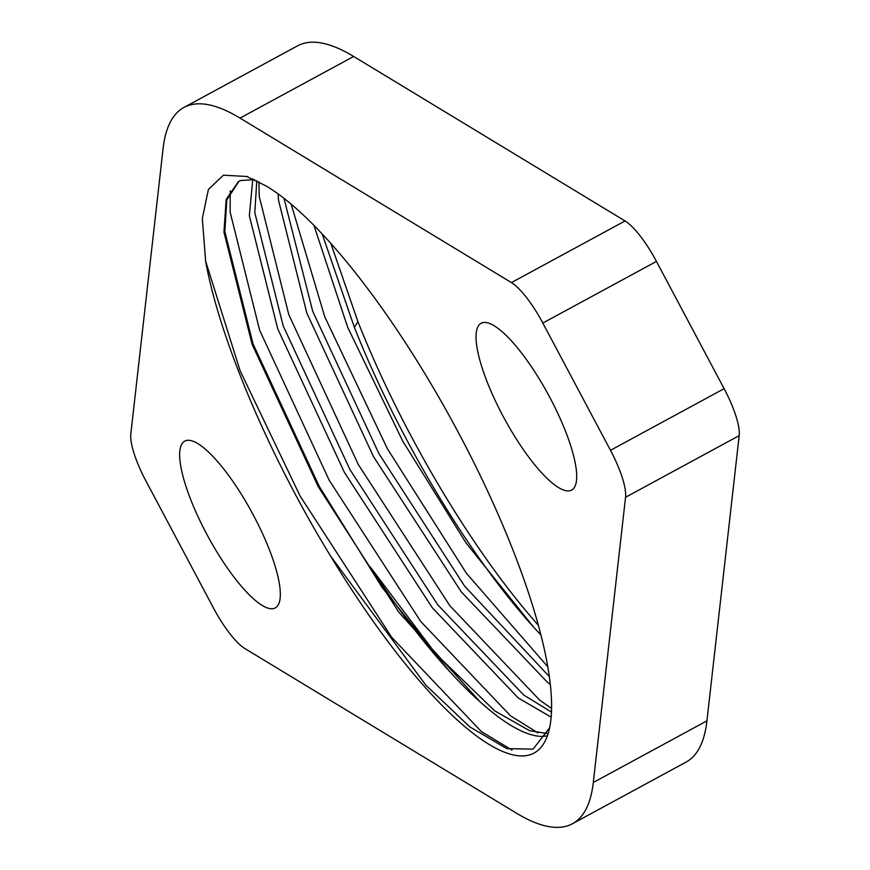 <?xml version="1.0" encoding="UTF-8"?>
<svg xmlns="http://www.w3.org/2000/svg" width="870" height="870" viewBox="0 0 870 870"><rect width="100%" height="100%" fill="white"/><g stroke="black" fill="none" stroke-linecap="round" stroke-linejoin="round"><path stroke-width="1.3" d="M145.888 480.882L213.541 608.13A53.614 14.148 -118.5 0 0 244.948 648.596L516.334 813.102A407.432 107.51 -118.5 0 0 572.438 823.738A407.432 107.51 -118.5 0 0 593.296 782.5L625.552 497.27A53.614 14.148 -118.5 0 0 610.479 450.312L542.826 323.053A53.614 14.148 -118.5 0 0 511.419 282.598L240.033 118.092A407.432 107.51 -118.5 0 0 186.996 106.02A407.432 107.51 -118.5 0 0 183.929 107.456A407.432 107.51 -118.5 0 0 163.071 148.694L130.815 433.923A53.614 14.148 -118.5 0 0 145.888 480.882M572.438 823.738L686.071 762.098A407.432 107.51 -118.5 0 0 706.929 720.86L739.185 435.631A53.614 14.148 -118.5 0 0 724.112 388.672L656.458 261.424A53.614 14.148 -118.5 0 0 625.051 220.958L353.666 56.463A407.432 107.51 -118.5 0 0 300.628 44.392A407.432 107.51 -118.5 0 0 297.562 45.827L183.929 107.456M538.291 625.215A327.011 86.293 -118.5 0 1 357.907 321.617L330.839 243.372M185.462 440.775A94.884 25.034 -118.5 0 0 184.755 441.112A94.884 25.034 -118.5 0 0 207.277 535.148A94.884 25.034 -118.5 0 0 274.518 608.26A94.884 25.034 -118.5 0 0 275.235 607.923A94.884 25.034 -118.5 0 0 252.713 513.887A94.884 25.034 -118.5 0 0 185.462 440.775M481.849 322.933A94.884 25.034 -118.5 0 0 481.132 323.27A94.884 25.034 -118.5 0 0 503.654 417.296A94.884 25.034 -118.5 0 0 570.905 490.419A94.884 25.034 -118.5 0 0 571.612 490.082A94.884 25.034 -118.5 0 0 549.09 396.046A94.884 25.034 -118.5 0 0 481.849 322.933M266.198 186.017A327.011 86.293 61.5 0 1 464.656 444.472A327.011 86.293 61.5 0 1 548.894 730.833A327.011 86.293 61.5 0 1 531.635 754.203A327.011 86.293 61.5 0 1 330.535 555.984C269.374 456.163 219.544 338.876 205.624 261.13L202.329 218.566L208.376 189.486L223.394 175.196L246.678 176.469L266.198 186.017M357.907 321.617L354.384 327.337L322.172 233.889M313.929 225.319L347.652 327.218L402.636 440.938L466.005 542.891L533.691 627.226L540.846 634.861M533.691 627.226A318.975 84.172 61.5 0 1 354.384 327.337M547.73 666.692L466.396 573.254L387.378 448.713L324.738 316.767L291.135 204.102M551.547 708.441L539.509 699.969L449.833 605.705L358.288 464.493L288.764 314.527L259.227 196.337L258.934 181.841M537.899 732.888L510.418 715.749L420.743 621.485L329.197 480.273L259.673 330.306L230.137 212.117L230.245 190.758M512.082 750.136L481.327 731.529L391.652 637.264L300.106 496.052L240.153 370.837L205.624 261.13M549.59 727.853L533.06 749.157L506.797 748.602L469.767 726.863L425.811 685.147L330.535 555.984M546.338 735.944L542.554 736.466C526.491 736.314 505.698 724.797 480.164 701.916A316.288 83.466 61.5 0 1 449.203 670.987L382.06 587.38L319.214 486.286L253.029 343.867L224.851 231.648L226.809 199.948L238.902 181.33M449.203 670.987C423.255 642.68 397.003 608.065 370.446 567.164L435.718 653.729L494.66 710.823L529.634 730.713L547.48 733.551M551.439 712.062L523.751 695.043L437.719 604.78L349.914 469.528L283.196 325.902L254.801 212.715L256.78 180.732M549.274 676.512L464.58 586.086L379.005 453.759L312.7 311.253L283.979 198.306M480.164 701.916L398.906 612.35L318.3 486.776L252.126 344.357L223.949 232.138L226.167 199.447L238.445 181.569L240.675 180.536L254.464 179.622M278.15 193.912L278.433 199.904L306.827 313.08L373.545 456.717L461.361 591.959L547.382 682.221L550.264 684.364M252.822 178.872L249.342 215.684L277.737 328.86L344.455 472.497L432.27 607.738L518.292 698.001L551.123 717.13M610.479 450.312L724.112 388.672M625.552 497.27L739.185 435.631M511.419 282.598L625.051 220.958M542.826 323.053L656.458 261.424M593.296 782.5L706.929 720.86M240.033 118.092L353.666 56.463M247.743 176.838L246.667 176.479"/></g></svg>
